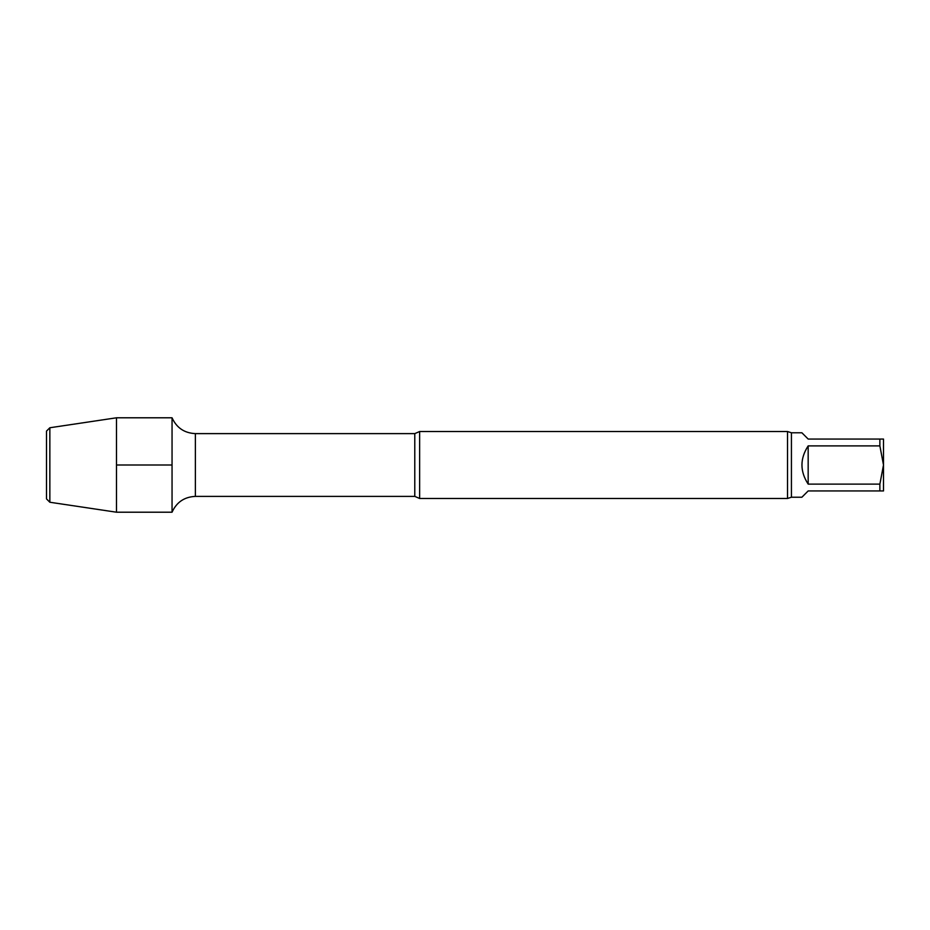 <?xml version="1.0" encoding="UTF-8"?>
<svg xmlns="http://www.w3.org/2000/svg" width="930" height="930" viewBox="0 0 930 930"><rect width="100%" height="100%" fill="white"/><g stroke="black" fill="none" stroke-linecap="round" stroke-linejoin="round"><path stroke-width="1.4" d="M879.873 439.053L883.5 439.053L883.5 465L879.873 445.889L879.873 439.053L808.17 439.053L801.893 432.776L791.43 432.776L787.524 431.52L419.639 431.52L419.639 498.48L414.78 496.388L414.78 433.613L195.381 433.613C184.373 433.089 176.607 427.823 172.05 417.791L116.494 417.791L116.494 512.209L49.848 502.247L49.848 427.754L116.494 417.791M879.873 484.112L883.5 465L883.5 490.947L879.873 490.947L879.873 484.112L808.17 484.112L808.17 445.889C799.881 458.63 799.881 471.371 808.17 484.112M879.873 490.947L808.17 490.947L801.893 497.225L791.43 497.225L791.43 432.776M879.873 445.889L808.17 445.889M414.78 496.388L195.381 496.388C184.373 496.911 176.607 502.177 172.05 512.209L172.05 417.791L172.05 512.209L116.494 512.209M791.43 497.225L787.524 498.48L787.524 431.52M787.524 498.48L419.639 498.48M49.848 502.247L46.5 498.899L46.5 431.101L49.848 427.754M116.494 465L172.05 465M195.381 496.388L195.381 433.613M414.78 433.613L419.639 431.52"/></g></svg>

